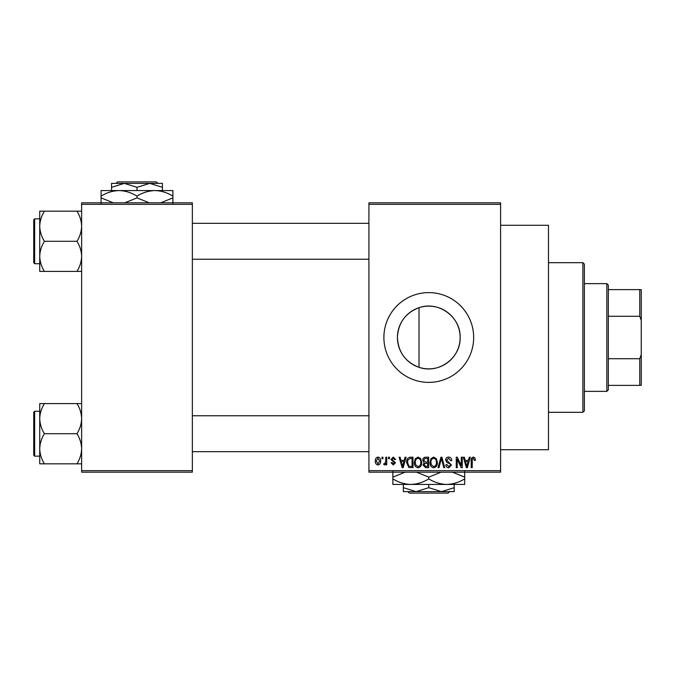 <?xml version="1.0" encoding="UTF-8"?>
<svg xmlns="http://www.w3.org/2000/svg" width="675" height="675" viewBox="0 0 675 675"><rect width="100%" height="100%" fill="white"/><g stroke="black" fill="none" stroke-linecap="round" stroke-linejoin="round"><path stroke-width="1.01" d="M419.015 367.31C405.447 362.112 398.25 352.173 397.415 337.5C398.267 322.793 405.473 312.863 419.015 307.69C438.514 300.645 460.839 316.929 460.139 337.5C460.78 358.13 438.564 374.33 419.015 367.31L419.015 307.69M460.139 337.5A31.362 31.362 0 0 1 428.777 368.862A31.362 31.362 0 0 1 397.415 337.5A31.362 31.362 0 0 1 428.777 306.138A31.362 31.362 0 0 1 460.139 337.5M383.889 337.5A44.888 44.888 0 0 0 428.777 382.387A44.888 44.888 0 0 0 473.664 337.5A44.888 44.888 0 0 0 428.777 292.613A44.888 44.888 0 0 0 383.889 337.5M500.597 225.281L548.48 225.281L548.48 449.719L500.597 449.719M500.597 204.331L368.921 204.331L368.921 202.829L500.597 202.829L500.597 472.171L368.921 472.171L368.921 470.669L500.597 470.669M381.983 457.203L382.936 457.203L382.936 458.705L381.983 458.705L381.983 457.203M388.513 457.203L389.467 457.203L389.467 458.705L388.513 458.705L388.513 457.203M405.059 457.203L406.055 457.203L403.161 467.682L402.157 467.682L399.119 457.203L400.115 457.203L400.942 460.333L404.241 460.333L405.059 457.203M420.761 458.713L421.698 462.307C421.909 465.278 420.685 467.108 418.019 467.817C415.412 467.125 414.188 465.337 414.357 462.434L415.302 458.671L418.027 457.068L420.761 458.713M436.404 458.713L437.341 462.307C437.552 465.278 436.328 467.108 433.662 467.817C431.055 467.125 429.832 465.337 430 462.434L430.945 458.671L433.671 457.068L436.404 458.713M448.605 457.068C450.672 457.296 451.718 458.468 451.761 460.603L450.807 460.738L448.521 458.291L446.597 460.088L451.491 464.948L448.782 467.817C446.934 467.632 445.972 466.594 445.913 464.687L446.867 464.552L448.748 466.594L450.537 464.906L450.242 463.843L447.086 462.603L445.643 460.105C445.745 458.207 446.74 457.194 448.605 457.068M469.26 457.203L470.264 457.203L467.37 467.682L466.366 467.682L463.328 457.203L464.324 457.203L465.151 460.333L468.442 460.333L469.26 457.203M368.921 204.331L368.921 470.669M474.862 457.81L475.436 460.333L474.483 460.468L473.327 458.291L472.306 459.084L472.171 467.682L471.218 467.682L471.218 460.569C470.981 458.663 471.698 457.49 473.369 457.068L474.862 457.81M461.287 457.203L462.24 457.203L462.24 467.682L461.219 467.682L457.203 459.278L457.203 467.682L456.249 467.682L456.249 457.203L457.279 457.203L461.287 465.59L461.287 457.203M440.969 457.203L441.897 457.203L444.724 467.682L443.737 467.682L441.492 458.426L438.978 467.682L437.982 467.682L440.969 457.203M425.689 457.203L428.642 457.203L428.642 467.682L425.68 467.682L423.065 465.041L424.094 462.847L422.786 460.282C422.812 458.308 423.773 457.287 425.689 457.203M410.206 457.203L412.999 457.203L412.999 467.682L408.822 467.488L406.603 462.502C406.35 459.523 407.557 457.751 410.206 457.203M393.263 457.068L395.584 459.515L394.63 459.65L393.196 458.156L391.913 459.337L395.449 462.788L393.297 464.957L391.095 462.78L392.048 462.645L393.263 463.868L394.495 462.94L390.96 459.532L393.263 457.068M385.788 457.203L386.741 457.203L386.741 464.822L385.788 464.822L385.788 463.607L384.657 464.957L383.746 464.552L384.024 463.463L385.611 462.712L385.788 457.203M377.966 457.068C379.89 457.557 380.776 458.873 380.624 461.017C380.784 463.16 379.898 464.476 377.966 464.957C376.059 464.493 375.182 463.202 375.317 461.093C375.131 458.907 376.017 457.566 377.966 457.068M192.358 472.171L81.633 472.171L81.633 470.669L192.358 470.669L192.358 472.171M192.358 204.331L81.633 204.331L81.633 202.829L192.358 202.829L192.358 470.669M81.633 204.331L81.633 470.669M467.235 464.602L468.121 461.557L465.472 461.557L466.796 466.585L467.235 464.602M433.662 466.594C435.696 466.028 436.607 464.594 436.396 462.282C436.523 460.131 435.62 458.806 433.679 458.291C431.688 458.84 430.777 460.232 430.954 462.459L431.359 464.83L433.662 466.594M427.688 466.45L427.688 463.328L424.904 463.43L424.01 464.873L426.026 466.45L427.688 466.45M427.688 462.105L427.688 458.426L424.685 458.561L423.74 460.274L425.807 462.105L427.688 462.105M418.019 466.594C420.052 466.028 420.964 464.594 420.753 462.282C420.879 460.131 419.977 458.806 418.036 458.291C416.045 458.84 415.133 460.232 415.311 462.459L415.716 464.83L418.019 466.594M412.045 466.45L412.045 458.426L410.332 458.426L407.936 459.953L407.557 462.51L408.999 466.248L412.045 466.45M403.026 464.602L403.912 461.557L401.262 461.557L402.587 466.585L403.026 464.602M377.992 463.868L379.671 461.017L377.941 458.156L376.27 461.017L377.992 463.868M606.833 391.365L606.833 283.635L608.335 285.128L608.335 389.872L606.833 391.365L584.39 391.365M606.833 283.635L584.39 283.635M641.25 385.383L639.757 385.383L639.757 358.712L641.25 354.687L641.25 385.383M608.335 385.383L639.757 385.383M608.335 289.617L641.25 289.617L641.25 354.687M608.335 358.712L639.757 358.712M641.25 320.313L639.757 316.288L639.757 289.617M608.335 316.288L639.757 316.288M582.896 262.685L584.39 264.178L584.39 410.822L582.896 412.315L582.896 262.685L548.48 262.685M39.732 226.226L39.732 256.348C39.909 251.058 41.462 246.038 44.398 241.287C41.479 236.596 39.926 231.584 39.732 226.226C39.909 220.944 41.462 215.924 44.398 211.174L39.732 211.174L39.732 226.226M33.75 221.839L33.75 241.287L33.75 219.738L34.644 218.843L34.644 263.731L39.732 263.731M81.633 211.174L76.975 211.174C79.886 215.857 81.439 220.877 81.633 226.226C81.456 231.517 79.903 236.537 76.975 241.287L44.398 241.287M76.975 211.174L44.398 211.174M76.975 241.287C79.886 245.978 81.439 250.999 81.633 256.348C81.456 261.63 79.903 266.65 76.975 271.401L44.398 271.401C41.479 266.718 39.926 261.698 39.732 256.348L39.732 271.401L44.398 271.401M76.975 271.401L81.633 271.401M34.644 263.731L33.75 262.837L33.75 241.287M81.633 403.599L76.975 403.599C79.886 408.282 81.439 413.302 81.633 418.652C81.456 423.942 79.903 428.962 76.975 433.713C79.886 438.404 81.439 443.416 81.633 448.774C81.456 454.056 79.903 459.076 76.975 463.826L44.398 463.826C41.479 459.143 39.926 454.123 39.732 448.774C39.909 443.483 41.462 438.463 44.398 433.713C41.479 429.022 39.926 424.001 39.732 418.652C39.909 413.37 41.462 408.35 44.398 403.599L39.732 403.599L39.732 463.826L44.398 463.826M39.732 411.269L34.644 411.269L34.644 456.157L33.75 455.262L33.75 433.713L33.75 453.161M76.975 403.599L44.398 403.599M76.975 433.713L44.398 433.713M76.975 463.826L81.633 463.826M33.75 433.713L33.75 412.163L34.644 411.269M117.602 181.887L116.1 183.381L117.602 181.887L156.389 181.887L157.891 183.381L156.389 181.887M116.1 183.381L124.276 183.381L136.991 187.312L136.991 190.561M136.991 187.312L149.715 183.381L157.891 183.381M111.561 187.312L124.276 183.381L111.561 183.381L111.561 190.561M124.276 183.381L149.715 183.381L162.43 187.312L162.43 190.561M162.43 187.312L162.43 183.381L149.715 183.381M113.341 202.829L101.081 197.876L101.081 190.561L172.91 190.561L172.91 197.876L160.65 202.829M101.081 197.876L101.081 203.428M101.081 196.121C106.675 192.645 112.658 190.797 119.036 190.561C125.347 190.772 131.33 192.628 136.991 196.121L136.991 197.876L124.74 202.829M136.991 196.121C142.585 192.645 148.568 190.797 154.955 190.561C161.257 190.772 167.24 192.628 172.91 196.121M149.251 202.829L136.991 197.876M172.91 203.428L172.91 197.876M448.166 493.113L449.668 491.619L448.166 493.113L409.379 493.113L407.877 491.619L409.379 493.113M403.338 484.439L403.338 487.688L416.053 491.619L454.216 491.619L454.216 487.688L441.492 491.619L428.777 487.688L416.053 491.619L407.877 491.619M454.216 487.688L454.216 484.439M428.777 487.688L428.777 484.439M403.338 487.688L403.338 491.619L416.053 491.619M452.427 472.171L464.687 477.124L464.687 484.439L392.867 484.439L392.867 477.124L405.118 472.171M464.687 477.124L464.687 471.572M464.687 478.879C459.093 482.355 453.111 484.203 446.732 484.439C440.421 484.228 434.438 482.372 428.777 478.879L428.777 477.124L441.028 472.171M428.777 478.879C423.183 482.355 417.201 484.203 410.822 484.439C404.511 484.228 398.528 482.372 392.867 478.879M416.517 472.171L428.777 477.124M392.867 471.572L392.867 477.124M582.896 412.315L548.48 412.315M192.358 223.332L368.921 223.332M192.358 259.242L368.921 259.242M34.644 218.843L39.732 218.843M368.921 451.668L192.358 451.668M368.921 415.758L192.358 415.758M34.644 456.157L39.732 456.157"/></g></svg>
